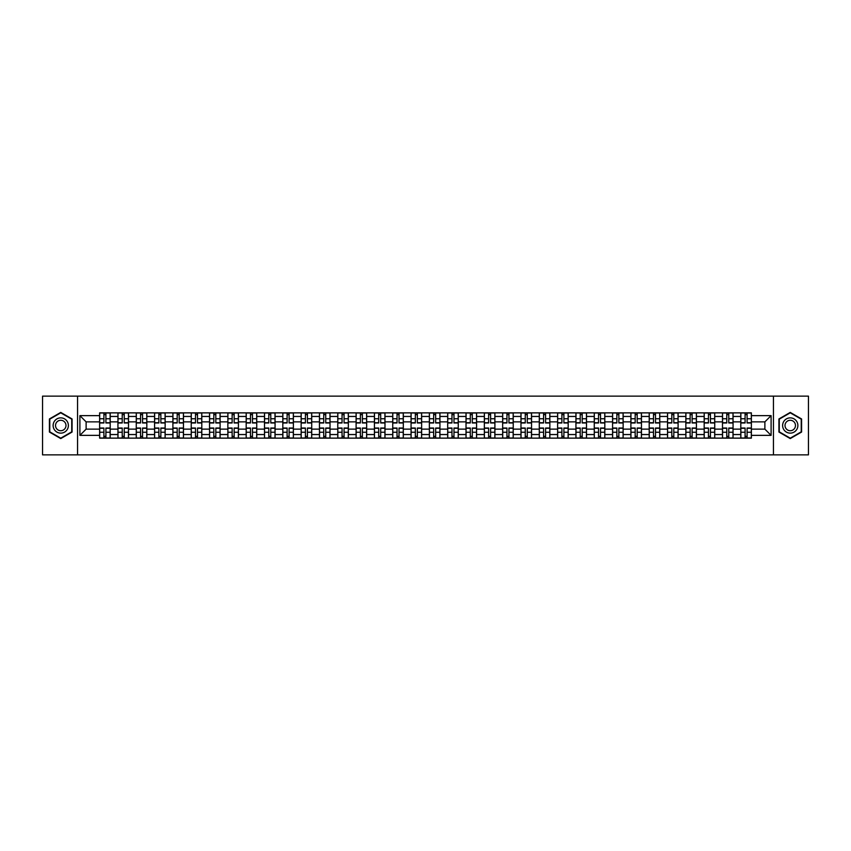 <?xml version="1.0" encoding="UTF-8"?>
<svg xmlns="http://www.w3.org/2000/svg" width="851" height="851" viewBox="0 0 851 851"><rect width="100%" height="100%" fill="white"/><g stroke="black" fill="none" stroke-linecap="round" stroke-linejoin="round"><path stroke-width="1.28" d="M773.453 454.86L808.45 454.86L808.45 396.14L42.55 396.14L42.55 454.86L773.453 454.86L773.453 396.14M117.938 438.127L117.938 416.458L110.194 416.458L110.194 438.127M110.194 416.458L110.194 412.873M117.938 416.458L117.938 412.873M128.512 412.873L128.512 438.127M136.266 438.127L136.266 412.873M146.829 412.873L146.829 438.127M154.584 438.127L154.584 412.873M165.147 412.873L165.147 438.127M172.902 438.127L172.902 412.873M183.465 412.873L183.465 438.127M191.22 438.127L191.22 412.873M201.793 412.873L201.793 438.127M209.537 438.127L209.537 412.873M220.111 412.873L220.111 438.127M227.855 438.127L227.855 412.873M238.429 412.873L238.429 438.127M246.184 438.127L246.184 412.873M256.747 412.873L256.747 438.127M264.501 438.127L264.501 412.873M275.064 412.873L275.064 438.127M282.819 438.127L282.819 412.873M293.382 412.873L293.382 438.127M301.137 438.127L301.137 412.873M311.711 412.873L311.711 438.127M319.455 438.127L319.455 412.873M330.028 412.873L330.028 438.127M337.773 438.127L337.773 412.873M348.346 412.873L348.346 438.127M356.101 438.127L356.101 412.873M366.664 412.873L366.664 438.127M374.419 438.127L374.419 412.873M384.982 412.873L384.982 438.127M392.736 438.127L392.736 412.873M403.31 412.873L403.31 438.127M411.054 438.127L411.054 412.873M421.628 412.873L421.628 438.127M429.372 438.127L429.372 412.873M439.946 412.873L439.946 438.127M447.69 438.127L447.69 412.873M458.264 412.873L458.264 438.127M466.018 438.127L466.018 412.873M476.581 412.873L476.581 438.127M484.336 438.127L484.336 412.873M494.899 412.873L494.899 438.127M502.654 438.127L502.654 412.873M513.227 412.873L513.227 438.127M520.972 438.127L520.972 412.873M531.545 412.873L531.545 438.127M539.289 438.127L539.289 412.873M549.863 412.873L549.863 438.127M557.618 438.127L557.618 412.873M568.181 412.873L568.181 438.127M575.936 438.127L575.936 412.873M586.499 412.873L586.499 438.127M594.253 438.127L594.253 412.873M604.816 412.873L604.816 438.127M612.571 438.127L612.571 412.873M623.145 412.873L623.145 438.127M630.889 438.127L630.889 412.873M641.463 412.873L641.463 438.127M649.207 438.127L649.207 412.873M659.78 412.873L659.78 438.127M667.535 438.127L667.535 412.873M678.098 412.873L678.098 438.127M685.853 438.127L685.853 412.873M696.416 412.873L696.416 438.127M704.171 438.127L704.171 412.873M714.734 412.873L714.734 438.127M722.488 438.127L722.488 412.873M733.062 412.873L733.062 438.127M740.806 438.127L740.806 412.873M740.806 429.138L733.062 429.138M722.488 429.138L714.734 429.138M704.171 429.138L696.416 429.138M685.853 429.138L678.098 429.138M667.535 429.138L659.78 429.138M649.207 429.138L641.463 429.138M630.889 429.138L623.145 429.138M612.571 429.138L604.816 429.138M594.253 429.138L586.499 429.138M575.936 429.138L568.181 429.138M557.618 429.138L549.863 429.138M539.289 429.138L531.545 429.138M520.972 429.138L513.227 429.138M502.654 429.138L494.899 429.138M484.336 429.138L476.581 429.138M466.018 429.138L458.264 429.138M447.69 429.138L439.946 429.138M429.372 429.138L421.628 429.138M411.054 429.138L403.31 429.138M392.736 429.138L384.982 429.138M374.419 429.138L366.664 429.138M356.101 429.138L348.346 429.138M337.773 429.138L330.028 429.138M319.455 429.138L311.711 429.138M301.137 429.138L293.382 429.138M282.819 429.138L275.064 429.138M264.501 429.138L256.747 429.138M246.184 429.138L238.429 429.138M227.855 429.138L220.111 429.138M209.537 429.138L201.793 429.138M191.22 429.138L183.465 429.138M172.902 429.138L165.147 429.138M154.584 429.138L146.829 429.138M136.266 429.138L128.512 429.138M117.938 429.138L110.194 429.138M740.806 421.862L733.062 421.862M722.488 421.862L714.734 421.862M704.171 421.862L696.416 421.862M685.853 421.862L678.098 421.862M667.535 421.862L659.78 421.862M649.207 421.862L641.463 421.862M630.889 421.862L623.145 421.862M612.571 421.862L604.816 421.862M594.253 421.862L586.499 421.862M575.936 421.862L568.181 421.862M557.618 421.862L549.863 421.862M539.289 421.862L531.545 421.862M520.972 421.862L513.227 421.862M502.654 421.862L494.899 421.862M484.336 421.862L476.581 421.862M466.018 421.862L458.264 421.862M447.69 421.862L439.946 421.862M429.372 421.862L421.628 421.862M411.054 421.862L403.31 421.862M392.736 421.862L384.982 421.862M374.419 421.862L366.664 421.862M356.101 421.862L348.346 421.862M337.773 421.862L330.028 421.862M319.455 421.862L311.711 421.862M301.137 421.862L293.382 421.862M282.819 421.862L275.064 421.862M264.501 421.862L256.747 421.862M246.184 421.862L238.429 421.862M227.855 421.862L220.111 421.862M209.537 421.862L201.793 421.862M191.22 421.862L183.465 421.862M172.902 421.862L165.147 421.862M154.584 421.862L146.829 421.862M136.266 421.862L128.512 421.862M117.938 421.862L110.194 421.862M86.121 429.138L99.62 429.138L99.62 421.862L86.121 421.862L86.121 429.138L79.898 435.361L79.898 415.639L99.62 415.639L99.62 421.862M751.38 421.862L751.38 429.138L764.879 429.138L764.879 421.862L751.38 421.862L751.38 412.873L99.62 412.873L99.62 415.639M751.38 415.639L771.102 415.639L771.102 435.361L751.38 435.361L751.38 429.138M99.62 429.138L99.62 438.127L751.38 438.127L751.38 435.361M99.62 435.361L79.898 435.361M77.547 454.86L77.547 396.14M72.08 418.958L60.751 412.416L49.422 418.958L49.422 432.042L60.751 438.584L72.08 432.042L72.08 418.958M801.578 418.958L790.249 412.416L778.92 418.958L778.92 432.042L790.249 438.584L801.578 432.042L801.578 418.958M105.907 436.361L103.907 436.361M103.907 414.639L105.907 414.639M124.225 436.361L122.225 436.361M122.225 414.639L124.225 414.639M142.542 436.361L140.553 436.361M140.553 414.639L142.542 414.639M160.86 436.361L158.871 436.361M158.871 414.639L160.86 414.639M179.189 436.361L177.189 436.361M177.189 414.639L179.189 414.639M197.506 436.361L195.507 436.361M195.507 414.639L197.506 414.639M215.824 436.361L213.824 436.361M213.824 414.639L215.824 414.639M234.142 436.361L232.142 436.361M232.142 414.639L234.142 414.639M252.46 436.361L250.471 436.361M250.471 414.639L252.46 414.639M270.778 436.361L268.788 436.361M268.788 414.639L270.778 414.639M289.106 436.361L287.106 436.361M287.106 414.639L289.106 414.639M307.424 436.361L305.424 436.361M305.424 414.639L307.424 414.639M325.742 436.361L323.742 436.361M323.742 414.639L325.742 414.639M344.059 436.361L342.059 436.361M342.059 414.639L344.059 414.639M362.377 436.361L360.388 436.361M360.388 414.639L362.377 414.639M380.695 436.361L378.706 436.361M378.706 414.639L380.695 414.639M399.023 436.361L397.023 436.361M397.023 414.639L399.023 414.639M417.341 436.361L415.341 436.361M415.341 414.639L417.341 414.639M435.659 436.361L433.659 436.361M433.659 414.639L435.659 414.639M453.977 436.361L451.977 436.361M451.977 414.639L453.977 414.639M472.294 436.361L470.305 436.361M470.305 414.639L472.294 414.639M490.612 436.361L488.623 436.361M488.623 414.639L490.612 414.639M508.941 436.361L506.941 436.361M506.941 414.639L508.941 414.639M527.258 436.361L525.258 436.361M525.258 414.639L527.258 414.639M545.576 436.361L543.576 436.361M543.576 414.639L545.576 414.639M563.894 436.361L561.894 436.361M561.894 414.639L563.894 414.639M582.212 436.361L580.222 436.361M580.222 414.639L582.212 414.639M600.529 436.361L598.54 436.361M598.54 414.639L600.529 414.639M618.858 436.361L616.858 436.361M616.858 414.639L618.858 414.639M637.176 436.361L635.176 436.361M635.176 414.639L637.176 414.639M655.493 436.361L653.494 436.361M653.494 414.639L655.493 414.639M673.811 436.361L671.811 436.361M671.811 414.639L673.811 414.639M692.129 436.361L690.14 436.361M690.14 414.639L692.129 414.639M710.447 436.361L708.457 436.361M708.457 414.639L710.447 414.639M728.775 436.361L726.775 436.361M726.775 414.639L728.775 414.639M747.093 436.361L745.093 436.361M745.093 414.639L747.093 414.639M79.898 415.639L86.121 421.862M764.879 429.138L771.102 435.361M764.879 421.862L771.102 415.639M105.907 422.979L105.907 412.99L110.13 412.99L110.13 422.979L105.907 422.979M103.907 414.522L105.907 414.522M105.907 412.99L99.684 412.99L99.684 422.979L103.907 422.979L103.907 412.99L102.205 412.99M103.907 428.021L103.907 438.01L99.684 438.01L99.684 428.021L103.907 428.021M105.907 436.478L103.907 436.478M103.907 438.01L110.13 438.01L110.13 428.021L105.907 428.021L105.907 438.01L107.609 438.01M124.225 422.979L124.225 412.99L128.448 412.99L128.448 422.979L124.225 422.979M122.225 414.522L124.225 414.522M124.225 412.99L118.002 412.99L118.002 422.979L122.225 422.979L122.225 412.99L120.523 412.99M142.542 422.979L142.542 412.99L146.776 412.99L146.776 422.979L142.542 422.979M140.553 414.522L142.542 414.522M142.542 412.99L136.32 412.99L136.32 422.979L140.553 422.979L140.553 412.99L138.841 412.99M54.145 429.319A7.638 7.638 0 0 0 64.57 432.106A7.638 7.638 0 0 0 67.367 421.681A7.638 7.638 0 0 0 56.932 418.894A7.638 7.638 0 0 0 54.145 429.319M56.23 428.117A5.223 5.223 0 0 0 63.368 430.021A5.223 5.223 0 0 0 65.282 422.883A5.223 5.223 0 0 0 58.145 420.979A5.223 5.223 0 0 0 56.23 428.117M60.751 412.82L71.729 419.16L71.729 431.84L60.751 438.18L49.773 431.84L49.773 419.16L60.751 412.82M783.633 429.319A7.638 7.638 0 0 0 794.068 432.106A7.638 7.638 0 0 0 796.855 421.681A7.638 7.638 0 0 0 786.43 418.894A7.638 7.638 0 0 0 783.633 429.319M785.718 428.117A5.223 5.223 0 0 0 792.855 430.021A5.223 5.223 0 0 0 794.77 422.883A5.223 5.223 0 0 0 787.632 420.979A5.223 5.223 0 0 0 785.718 428.117M790.249 412.82L801.227 419.16L801.227 431.84L790.249 438.18L779.271 431.84L779.271 419.16L790.249 412.82M122.225 428.021L122.225 438.01L118.002 438.01L118.002 428.021L122.225 428.021M124.225 436.478L122.225 436.478M122.225 438.01L128.448 438.01L128.448 428.021L124.225 428.021L124.225 438.01L125.927 438.01M140.553 428.021L140.553 438.01L136.32 438.01L136.32 428.021L140.553 428.021M142.542 436.478L140.553 436.478M140.553 438.01L146.776 438.01L146.776 428.021L142.542 428.021L142.542 438.01L144.244 438.01M160.86 422.979L160.86 412.99L165.094 412.99L165.094 422.979L160.86 422.979M158.871 414.522L160.86 414.522M160.86 412.99L154.637 412.99L154.637 422.979L158.871 422.979L158.871 412.99L157.169 412.99M179.189 422.979L179.189 412.99L183.412 412.99L183.412 422.979L179.189 422.979M177.189 414.522L179.189 414.522M179.189 412.99L172.955 412.99L172.955 422.979L177.189 422.979L177.189 412.99L175.487 412.99M197.506 422.979L197.506 412.99L201.73 412.99L201.73 422.979L197.506 422.979M195.507 414.522L197.506 414.522M197.506 412.99L191.284 412.99L191.284 422.979L195.507 422.979L195.507 412.99L193.805 412.99M158.871 428.021L158.871 438.01L154.637 438.01L154.637 428.021L158.871 428.021M160.86 436.478L158.871 436.478M158.871 438.01L165.094 438.01L165.094 428.021L160.86 428.021L160.86 438.01L162.562 438.01M177.189 428.021L177.189 438.01L172.955 438.01L172.955 428.021L177.189 428.021M179.189 436.478L177.189 436.478M177.189 438.01L183.412 438.01L183.412 428.021L179.189 428.021L179.189 438.01L180.891 438.01M195.507 428.021L195.507 438.01L191.284 438.01L191.284 428.021L195.507 428.021M197.506 436.478L195.507 436.478M195.507 438.01L201.73 438.01L201.73 428.021L197.506 428.021L197.506 438.01L199.208 438.01M213.824 428.021L213.824 438.01L209.601 438.01L209.601 428.021L213.824 428.021M215.824 436.478L213.824 436.478M213.824 438.01L220.047 438.01L220.047 428.021L215.824 428.021L215.824 438.01L217.526 438.01M232.142 428.021L232.142 438.01L227.919 438.01L227.919 428.021L232.142 428.021M234.142 436.478L232.142 436.478M232.142 438.01L238.365 438.01L238.365 428.021L234.142 428.021L234.142 438.01L235.844 438.01M250.471 428.021L250.471 438.01L246.237 438.01L246.237 428.021L250.471 428.021M252.46 436.478L250.471 436.478M250.471 438.01L256.694 438.01L256.694 428.021L252.46 428.021L252.46 438.01L254.162 438.01M268.788 428.021L268.788 438.01L264.555 438.01L264.555 428.021L268.788 428.021M270.778 436.478L268.788 436.478M268.788 438.01L275.011 438.01L275.011 428.021L270.778 428.021L270.778 438.01L272.48 438.01M287.106 428.021L287.106 438.01L282.872 438.01L282.872 428.021L287.106 428.021M289.106 436.478L287.106 436.478M287.106 438.01L293.329 438.01L293.329 428.021L289.106 428.021L289.106 438.01L290.808 438.01M305.424 428.021L305.424 438.01L301.201 438.01L301.201 428.021L305.424 428.021M307.424 436.478L305.424 436.478M305.424 438.01L311.647 438.01L311.647 428.021L307.424 428.021L307.424 438.01L309.126 438.01M323.742 428.021L323.742 438.01L319.519 438.01L319.519 428.021L323.742 428.021M325.742 436.478L323.742 436.478M323.742 438.01L329.965 438.01L329.965 428.021L325.742 428.021L325.742 438.01L327.444 438.01M342.059 428.021L342.059 438.01L337.836 438.01L337.836 428.021L342.059 428.021M344.059 436.478L342.059 436.478M342.059 438.01L348.282 438.01L348.282 428.021L344.059 428.021L344.059 438.01L345.761 438.01M360.388 428.021L360.388 438.01L356.154 438.01L356.154 428.021L360.388 428.021M362.377 436.478L360.388 436.478M360.388 438.01L366.611 438.01L366.611 428.021L362.377 428.021L362.377 438.01L364.079 438.01M378.706 428.021L378.706 438.01L374.472 438.01L374.472 428.021L378.706 428.021M380.695 436.478L378.706 436.478M378.706 438.01L384.929 438.01L384.929 428.021L380.695 428.021L380.695 438.01L382.397 438.01M397.023 428.021L397.023 438.01L392.79 438.01L392.79 428.021L397.023 428.021M399.023 436.478L397.023 436.478M397.023 438.01L403.246 438.01L403.246 428.021L399.023 428.021L399.023 438.01L400.725 438.01M415.341 428.021L415.341 438.01L411.118 438.01L411.118 428.021L415.341 428.021M417.341 436.478L415.341 436.478M415.341 438.01L421.564 438.01L421.564 428.021L417.341 428.021L417.341 438.01L419.043 438.01M433.659 428.021L433.659 438.01L429.436 438.01L429.436 428.021L433.659 428.021M435.659 436.478L433.659 436.478M433.659 438.01L439.882 438.01L439.882 428.021L435.659 428.021L435.659 438.01L437.361 438.01M451.977 428.021L451.977 438.01L447.754 438.01L447.754 428.021L451.977 428.021M453.977 436.478L451.977 436.478M451.977 438.01L458.21 438.01L458.21 428.021L453.977 428.021L453.977 438.01L455.679 438.01M470.305 428.021L470.305 438.01L466.071 438.01L466.071 428.021L470.305 428.021M472.294 436.478L470.305 436.478M470.305 438.01L476.528 438.01L476.528 428.021L472.294 428.021L472.294 438.01L473.996 438.01M488.623 428.021L488.623 438.01L484.389 438.01L484.389 428.021L488.623 428.021M490.612 436.478L488.623 436.478M488.623 438.01L494.846 438.01L494.846 428.021L490.612 428.021L490.612 438.01L492.325 438.01M215.824 422.979L215.824 412.99L220.047 412.99L220.047 422.979L215.824 422.979M213.824 414.522L215.824 414.522M215.824 412.99L209.601 412.99L209.601 422.979L213.824 422.979L213.824 412.99L212.122 412.99M234.142 422.979L234.142 412.99L238.365 412.99L238.365 422.979L234.142 422.979M232.142 414.522L234.142 414.522M234.142 412.99L227.919 412.99L227.919 422.979L232.142 422.979L232.142 412.99L230.44 412.99M252.46 422.979L252.46 412.99L256.694 412.99L256.694 422.979L252.46 422.979M250.471 414.522L252.46 414.522M252.46 412.99L246.237 412.99L246.237 422.979L250.471 422.979L250.471 412.99L248.758 412.99M270.778 422.979L270.778 412.99L275.011 412.99L275.011 422.979L270.778 422.979M268.788 414.522L270.778 414.522M270.778 412.99L264.555 412.99L264.555 422.979L268.788 422.979L268.788 412.99L267.086 412.99M289.106 422.979L289.106 412.99L293.329 412.99L293.329 422.979L289.106 422.979M287.106 414.522L289.106 414.522M289.106 412.99L282.872 412.99L282.872 422.979L287.106 422.979L287.106 412.99L285.404 412.99M307.424 422.979L307.424 412.99L311.647 412.99L311.647 422.979L307.424 422.979M305.424 414.522L307.424 414.522M307.424 412.99L301.201 412.99L301.201 422.979L305.424 422.979L305.424 412.99L303.722 412.99M325.742 422.979L325.742 412.99L329.965 412.99L329.965 422.979L325.742 422.979M323.742 414.522L325.742 414.522M325.742 412.99L319.519 412.99L319.519 422.979L323.742 422.979L323.742 412.99L322.04 412.99M344.059 422.979L344.059 412.99L348.282 412.99L348.282 422.979L344.059 422.979M342.059 414.522L344.059 414.522M344.059 412.99L337.836 412.99L337.836 422.979L342.059 422.979L342.059 412.99L340.357 412.99M362.377 422.979L362.377 412.99L366.611 412.99L366.611 422.979L362.377 422.979M360.388 414.522L362.377 414.522M362.377 412.99L356.154 412.99L356.154 422.979L360.388 422.979L360.388 412.99L358.675 412.99M380.695 422.979L380.695 412.99L384.929 412.99L384.929 422.979L380.695 422.979M378.706 414.522L380.695 414.522M380.695 412.99L374.472 412.99L374.472 422.979L378.706 422.979L378.706 412.99L377.004 412.99M399.023 422.979L399.023 412.99L403.246 412.99L403.246 422.979L399.023 422.979M397.023 414.522L399.023 414.522M399.023 412.99L392.79 412.99L392.79 422.979L397.023 422.979L397.023 412.99L395.321 412.99M417.341 422.979L417.341 412.99L421.564 412.99L421.564 422.979L417.341 422.979M415.341 414.522L417.341 414.522M417.341 412.99L411.118 412.99L411.118 422.979L415.341 422.979L415.341 412.99L413.639 412.99M435.659 422.979L435.659 412.99L439.882 412.99L439.882 422.979L435.659 422.979M433.659 414.522L435.659 414.522M435.659 412.99L429.436 412.99L429.436 422.979L433.659 422.979L433.659 412.99L431.957 412.99M453.977 422.979L453.977 412.99L458.21 412.99L458.21 422.979L453.977 422.979M451.977 414.522L453.977 414.522M453.977 412.99L447.754 412.99L447.754 422.979L451.977 422.979L451.977 412.99L450.275 412.99M472.294 422.979L472.294 412.99L476.528 412.99L476.528 422.979L472.294 422.979M470.305 414.522L472.294 414.522M472.294 412.99L466.071 412.99L466.071 422.979L470.305 422.979L470.305 412.99L468.603 412.99M490.612 422.979L490.612 412.99L494.846 412.99L494.846 422.979L490.612 422.979M488.623 414.522L490.612 414.522M490.612 412.99L484.389 412.99L484.389 422.979L488.623 422.979L488.623 412.99L486.921 412.99M508.941 422.979L508.941 412.99L513.164 412.99L513.164 422.979L508.941 422.979M506.941 414.522L508.941 414.522M508.941 412.99L502.718 412.99L502.718 422.979L506.941 422.979L506.941 412.99L505.239 412.99M527.258 422.979L527.258 412.99L531.481 412.99L531.481 422.979L527.258 422.979M525.258 414.522L527.258 414.522M527.258 412.99L521.035 412.99L521.035 422.979L525.258 422.979L525.258 412.99L523.556 412.99M545.576 422.979L545.576 412.99L549.799 412.99L549.799 422.979L545.576 422.979M543.576 414.522L545.576 414.522M545.576 412.99L539.353 412.99L539.353 422.979L543.576 422.979L543.576 412.99L541.874 412.99M563.894 422.979L563.894 412.99L568.128 412.99L568.128 422.979L563.894 422.979M561.894 414.522L563.894 414.522M563.894 412.99L557.671 412.99L557.671 422.979L561.894 422.979L561.894 412.99L560.192 412.99M506.941 428.021L506.941 438.01L502.718 438.01L502.718 428.021L506.941 428.021M508.941 436.478L506.941 436.478M506.941 438.01L513.164 438.01L513.164 428.021L508.941 428.021L508.941 438.01L510.643 438.01M525.258 428.021L525.258 438.01L521.035 438.01L521.035 428.021L525.258 428.021M527.258 436.478L525.258 436.478M525.258 438.01L531.481 438.01L531.481 428.021L527.258 428.021L527.258 438.01L528.96 438.01M543.576 428.021L543.576 438.01L539.353 438.01L539.353 428.021L543.576 428.021M545.576 436.478L543.576 436.478M543.576 438.01L549.799 438.01L549.799 428.021L545.576 428.021L545.576 438.01L547.278 438.01M561.894 428.021L561.894 438.01L557.671 438.01L557.671 428.021L561.894 428.021M563.894 436.478L561.894 436.478M561.894 438.01L568.128 438.01L568.128 428.021L563.894 428.021L563.894 438.01L565.596 438.01M582.212 422.979L582.212 412.99L586.445 412.99L586.445 422.979L582.212 422.979M580.222 414.522L582.212 414.522M582.212 412.99L575.989 412.99L575.989 422.979L580.222 422.979L580.222 412.99L578.52 412.99M580.222 428.021L580.222 438.01L575.989 438.01L575.989 428.021L580.222 428.021M582.212 436.478L580.222 436.478M580.222 438.01L586.445 438.01L586.445 428.021L582.212 428.021L582.212 438.01L583.914 438.01M600.529 422.979L600.529 412.99L604.763 412.99L604.763 422.979L600.529 422.979M598.54 414.522L600.529 414.522M600.529 412.99L594.306 412.99L594.306 422.979L598.54 422.979L598.54 412.99L596.838 412.99M598.54 428.021L598.54 438.01L594.306 438.01L594.306 428.021L598.54 428.021M600.529 436.478L598.54 436.478M598.54 438.01L604.763 438.01L604.763 428.021L600.529 428.021L600.529 438.01L602.242 438.01M618.858 422.979L618.858 412.99L623.081 412.99L623.081 422.979L618.858 422.979M616.858 414.522L618.858 414.522M618.858 412.99L612.635 412.99L612.635 422.979L616.858 422.979L616.858 412.99L615.156 412.99M616.858 428.021L616.858 438.01L612.635 438.01L612.635 428.021L616.858 428.021M618.858 436.478L616.858 436.478M616.858 438.01L623.081 438.01L623.081 428.021L618.858 428.021L618.858 438.01L620.56 438.01M637.176 422.979L637.176 412.99L641.399 412.99L641.399 422.979L637.176 422.979M635.176 414.522L637.176 414.522M637.176 412.99L630.953 412.99L630.953 422.979L635.176 422.979L635.176 412.99L633.474 412.99M635.176 428.021L635.176 438.01L630.953 438.01L630.953 428.021L635.176 428.021M637.176 436.478L635.176 436.478M635.176 438.01L641.399 438.01L641.399 428.021L637.176 428.021L637.176 438.01L638.878 438.01M655.493 422.979L655.493 412.99L659.716 412.99L659.716 422.979L655.493 422.979M653.494 414.522L655.493 414.522M655.493 412.99L649.27 412.99L649.27 422.979L653.494 422.979L653.494 412.99L651.792 412.99M653.494 428.021L653.494 438.01L649.27 438.01L649.27 428.021L653.494 428.021M655.493 436.478L653.494 436.478M653.494 438.01L659.716 438.01L659.716 428.021L655.493 428.021L655.493 438.01L657.195 438.01M673.811 422.979L673.811 412.99L678.045 412.99L678.045 422.979L673.811 422.979M671.811 414.522L673.811 414.522M673.811 412.99L667.588 412.99L667.588 422.979L671.811 422.979L671.811 412.99L670.109 412.99M671.811 428.021L671.811 438.01L667.588 438.01L667.588 428.021L671.811 428.021M673.811 436.478L671.811 436.478M671.811 438.01L678.045 438.01L678.045 428.021L673.811 428.021L673.811 438.01L675.513 438.01M692.129 422.979L692.129 412.99L696.363 412.99L696.363 422.979L692.129 422.979M690.14 414.522L692.129 414.522M692.129 412.99L685.906 412.99L685.906 422.979L690.14 422.979L690.14 412.99L688.438 412.99M690.14 428.021L690.14 438.01L685.906 438.01L685.906 428.021L690.14 428.021M692.129 436.478L690.14 436.478M690.14 438.01L696.363 438.01L696.363 428.021L692.129 428.021L692.129 438.01L693.831 438.01M710.447 422.979L710.447 412.99L714.68 412.99L714.68 422.979L710.447 422.979M708.457 414.522L710.447 414.522M710.447 412.99L704.224 412.99L704.224 422.979L708.457 422.979L708.457 412.99L706.755 412.99M708.457 428.021L708.457 438.01L704.224 438.01L704.224 428.021L708.457 428.021M710.447 436.478L708.457 436.478M708.457 438.01L714.68 438.01L714.68 428.021L710.447 428.021L710.447 438.01L712.159 438.01M728.775 422.979L728.775 412.99L732.998 412.99L732.998 422.979L728.775 422.979M726.775 414.522L728.775 414.522M728.775 412.99L722.552 412.99L722.552 422.979L726.775 422.979L726.775 412.99L725.073 412.99M726.775 428.021L726.775 438.01L722.552 438.01L722.552 428.021L726.775 428.021M728.775 436.478L726.775 436.478M726.775 438.01L732.998 438.01L732.998 428.021L728.775 428.021L728.775 438.01L730.477 438.01M747.093 422.979L747.093 412.99L751.316 412.99L751.316 422.979L747.093 422.979M745.093 414.522L747.093 414.522M747.093 412.99L740.87 412.99L740.87 422.979L745.093 422.979L745.093 412.99L743.391 412.99M745.093 428.021L745.093 438.01L740.87 438.01L740.87 428.021L745.093 428.021M747.093 436.478L745.093 436.478M745.093 438.01L751.316 438.01L751.316 428.021L747.093 428.021L747.093 438.01L748.795 438.01M722.488 416.458L714.734 416.458M704.171 416.458L696.416 416.458M685.853 416.458L678.098 416.458M667.535 416.458L659.78 416.458M649.207 416.458L641.463 416.458M630.889 416.458L623.145 416.458M612.571 416.458L604.816 416.458M594.253 416.458L586.499 416.458M575.936 416.458L568.181 416.458M557.618 416.458L549.863 416.458M539.289 416.458L531.545 416.458M520.972 416.458L513.227 416.458M502.654 416.458L494.899 416.458M484.336 416.458L476.581 416.458M466.018 416.458L458.264 416.458M447.69 416.458L439.946 416.458M429.372 416.458L421.628 416.458M411.054 416.458L403.31 416.458M392.736 416.458L384.982 416.458M374.419 416.458L366.664 416.458M356.101 416.458L348.346 416.458M337.773 416.458L330.028 416.458M319.455 416.458L311.711 416.458M301.137 416.458L293.382 416.458M282.819 416.458L275.064 416.458M264.501 416.458L256.747 416.458M246.184 416.458L238.429 416.458M227.855 416.458L220.111 416.458M209.537 416.458L201.793 416.458M191.22 416.458L183.465 416.458M172.902 416.458L165.147 416.458M154.584 416.458L146.829 416.458M136.266 416.458L128.512 416.458M740.806 416.458L733.062 416.458M722.488 434.542L714.734 434.542M704.171 434.542L696.416 434.542M685.853 434.542L678.098 434.542M667.535 434.542L659.78 434.542M649.207 434.542L641.463 434.542M630.889 434.542L623.145 434.542M612.571 434.542L604.816 434.542M594.253 434.542L586.499 434.542M575.936 434.542L568.181 434.542M557.618 434.542L549.863 434.542M539.289 434.542L531.545 434.542M520.972 434.542L513.227 434.542M502.654 434.542L494.899 434.542M484.336 434.542L476.581 434.542M466.018 434.542L458.264 434.542M447.69 434.542L439.946 434.542M429.372 434.542L421.628 434.542M411.054 434.542L403.31 434.542M392.736 434.542L384.982 434.542M374.419 434.542L366.664 434.542M356.101 434.542L348.346 434.542M337.773 434.542L330.028 434.542M319.455 434.542L311.711 434.542M301.137 434.542L293.382 434.542M282.819 434.542L275.064 434.542M264.501 434.542L256.747 434.542M246.184 434.542L238.429 434.542M227.855 434.542L220.111 434.542M209.537 434.542L201.793 434.542M191.22 434.542L183.465 434.542M172.902 434.542L165.147 434.542M154.584 434.542L146.829 434.542M136.266 434.542L128.512 434.542M117.938 434.542L110.194 434.542M740.806 434.542L733.062 434.542M105.907 422.724L110.13 422.724M105.907 418.766L110.13 418.766M99.684 422.724L103.907 422.724M99.684 418.766L103.907 418.766M103.907 428.276L99.684 428.276M103.907 432.234L99.684 432.234M110.13 428.276L105.907 428.276M110.13 432.234L105.907 432.234M124.225 422.724L128.448 422.724M124.225 418.766L128.448 418.766M118.002 422.724L122.225 422.724M118.002 418.766L122.225 418.766M142.542 422.724L146.776 422.724M142.542 418.766L146.776 418.766M136.32 422.724L140.553 422.724M136.32 418.766L140.553 418.766M122.225 428.276L118.002 428.276M122.225 432.234L118.002 432.234M128.448 428.276L124.225 428.276M128.448 432.234L124.225 432.234M140.553 428.276L136.32 428.276M140.553 432.234L136.32 432.234M146.776 428.276L142.542 428.276M146.776 432.234L142.542 432.234M160.86 422.724L165.094 422.724M160.86 418.766L165.094 418.766M154.637 422.724L158.871 422.724M154.637 418.766L158.871 418.766M179.189 422.724L183.412 422.724M179.189 418.766L183.412 418.766M172.955 422.724L177.189 422.724M172.955 418.766L177.189 418.766M197.506 422.724L201.73 422.724M197.506 418.766L201.73 418.766M191.284 422.724L195.507 422.724M191.284 418.766L195.507 418.766M158.871 428.276L154.637 428.276M158.871 432.234L154.637 432.234M165.094 428.276L160.86 428.276M165.094 432.234L160.86 432.234M177.189 428.276L172.955 428.276M177.189 432.234L172.955 432.234M183.412 428.276L179.189 428.276M183.412 432.234L179.189 432.234M195.507 428.276L191.284 428.276M195.507 432.234L191.284 432.234M201.73 428.276L197.506 428.276M201.73 432.234L197.506 432.234M213.824 428.276L209.601 428.276M213.824 432.234L209.601 432.234M220.047 428.276L215.824 428.276M220.047 432.234L215.824 432.234M232.142 428.276L227.919 428.276M232.142 432.234L227.919 432.234M238.365 428.276L234.142 428.276M238.365 432.234L234.142 432.234M250.471 428.276L246.237 428.276M250.471 432.234L246.237 432.234M256.694 428.276L252.46 428.276M256.694 432.234L252.46 432.234M268.788 428.276L264.555 428.276M268.788 432.234L264.555 432.234M275.011 428.276L270.778 428.276M275.011 432.234L270.778 432.234M287.106 428.276L282.872 428.276M287.106 432.234L282.872 432.234M293.329 428.276L289.106 428.276M293.329 432.234L289.106 432.234M305.424 428.276L301.201 428.276M305.424 432.234L301.201 432.234M311.647 428.276L307.424 428.276M311.647 432.234L307.424 432.234M323.742 428.276L319.519 428.276M323.742 432.234L319.519 432.234M329.965 428.276L325.742 428.276M329.965 432.234L325.742 432.234M342.059 428.276L337.836 428.276M342.059 432.234L337.836 432.234M348.282 428.276L344.059 428.276M348.282 432.234L344.059 432.234M360.388 428.276L356.154 428.276M360.388 432.234L356.154 432.234M366.611 428.276L362.377 428.276M366.611 432.234L362.377 432.234M378.706 428.276L374.472 428.276M378.706 432.234L374.472 432.234M384.929 428.276L380.695 428.276M384.929 432.234L380.695 432.234M397.023 428.276L392.79 428.276M397.023 432.234L392.79 432.234M403.246 428.276L399.023 428.276M403.246 432.234L399.023 432.234M415.341 428.276L411.118 428.276M415.341 432.234L411.118 432.234M421.564 428.276L417.341 428.276M421.564 432.234L417.341 432.234M433.659 428.276L429.436 428.276M433.659 432.234L429.436 432.234M439.882 428.276L435.659 428.276M439.882 432.234L435.659 432.234M451.977 428.276L447.754 428.276M451.977 432.234L447.754 432.234M458.21 428.276L453.977 428.276M458.21 432.234L453.977 432.234M470.305 428.276L466.071 428.276M470.305 432.234L466.071 432.234M476.528 428.276L472.294 428.276M476.528 432.234L472.294 432.234M488.623 428.276L484.389 428.276M488.623 432.234L484.389 432.234M494.846 428.276L490.612 428.276M494.846 432.234L490.612 432.234M215.824 422.724L220.047 422.724M215.824 418.766L220.047 418.766M209.601 422.724L213.824 422.724M209.601 418.766L213.824 418.766M234.142 422.724L238.365 422.724M234.142 418.766L238.365 418.766M227.919 422.724L232.142 422.724M227.919 418.766L232.142 418.766M252.46 422.724L256.694 422.724M252.46 418.766L256.694 418.766M246.237 422.724L250.471 422.724M246.237 418.766L250.471 418.766M270.778 422.724L275.011 422.724M270.778 418.766L275.011 418.766M264.555 422.724L268.788 422.724M264.555 418.766L268.788 418.766M289.106 422.724L293.329 422.724M289.106 418.766L293.329 418.766M282.872 422.724L287.106 422.724M282.872 418.766L287.106 418.766M307.424 422.724L311.647 422.724M307.424 418.766L311.647 418.766M301.201 422.724L305.424 422.724M301.201 418.766L305.424 418.766M325.742 422.724L329.965 422.724M325.742 418.766L329.965 418.766M319.519 422.724L323.742 422.724M319.519 418.766L323.742 418.766M344.059 422.724L348.282 422.724M344.059 418.766L348.282 418.766M337.836 422.724L342.059 422.724M337.836 418.766L342.059 418.766M362.377 422.724L366.611 422.724M362.377 418.766L366.611 418.766M356.154 422.724L360.388 422.724M356.154 418.766L360.388 418.766M380.695 422.724L384.929 422.724M380.695 418.766L384.929 418.766M374.472 422.724L378.706 422.724M374.472 418.766L378.706 418.766M399.023 422.724L403.246 422.724M399.023 418.766L403.246 418.766M392.79 422.724L397.023 422.724M392.79 418.766L397.023 418.766M417.341 422.724L421.564 422.724M417.341 418.766L421.564 418.766M411.118 422.724L415.341 422.724M411.118 418.766L415.341 418.766M435.659 422.724L439.882 422.724M435.659 418.766L439.882 418.766M429.436 422.724L433.659 422.724M429.436 418.766L433.659 418.766M453.977 422.724L458.21 422.724M453.977 418.766L458.21 418.766M447.754 422.724L451.977 422.724M447.754 418.766L451.977 418.766M472.294 422.724L476.528 422.724M472.294 418.766L476.528 418.766M466.071 422.724L470.305 422.724M466.071 418.766L470.305 418.766M490.612 422.724L494.846 422.724M490.612 418.766L494.846 418.766M484.389 422.724L488.623 422.724M484.389 418.766L488.623 418.766M508.941 422.724L513.164 422.724M508.941 418.766L513.164 418.766M502.718 422.724L506.941 422.724M502.718 418.766L506.941 418.766M527.258 422.724L531.481 422.724M527.258 418.766L531.481 418.766M521.035 422.724L525.258 422.724M521.035 418.766L525.258 418.766M545.576 422.724L549.799 422.724M545.576 418.766L549.799 418.766M539.353 422.724L543.576 422.724M539.353 418.766L543.576 418.766M563.894 422.724L568.128 422.724M563.894 418.766L568.128 418.766M557.671 422.724L561.894 422.724M557.671 418.766L561.894 418.766M506.941 428.276L502.718 428.276M506.941 432.234L502.718 432.234M513.164 428.276L508.941 428.276M513.164 432.234L508.941 432.234M525.258 428.276L521.035 428.276M525.258 432.234L521.035 432.234M531.481 428.276L527.258 428.276M531.481 432.234L527.258 432.234M543.576 428.276L539.353 428.276M543.576 432.234L539.353 432.234M549.799 428.276L545.576 428.276M549.799 432.234L545.576 432.234M561.894 428.276L557.671 428.276M561.894 432.234L557.671 432.234M568.128 428.276L563.894 428.276M568.128 432.234L563.894 432.234M582.212 422.724L586.445 422.724M582.212 418.766L586.445 418.766M575.989 422.724L580.222 422.724M575.989 418.766L580.222 418.766M580.222 428.276L575.989 428.276M580.222 432.234L575.989 432.234M586.445 428.276L582.212 428.276M586.445 432.234L582.212 432.234M600.529 422.724L604.763 422.724M600.529 418.766L604.763 418.766M594.306 422.724L598.54 422.724M594.306 418.766L598.54 418.766M598.54 428.276L594.306 428.276M598.54 432.234L594.306 432.234M604.763 428.276L600.529 428.276M604.763 432.234L600.529 432.234M618.858 422.724L623.081 422.724M618.858 418.766L623.081 418.766M612.635 422.724L616.858 422.724M612.635 418.766L616.858 418.766M616.858 428.276L612.635 428.276M616.858 432.234L612.635 432.234M623.081 428.276L618.858 428.276M623.081 432.234L618.858 432.234M637.176 422.724L641.399 422.724M637.176 418.766L641.399 418.766M630.953 422.724L635.176 422.724M630.953 418.766L635.176 418.766M635.176 428.276L630.953 428.276M635.176 432.234L630.953 432.234M641.399 428.276L637.176 428.276M641.399 432.234L637.176 432.234M655.493 422.724L659.716 422.724M655.493 418.766L659.716 418.766M649.27 422.724L653.494 422.724M649.27 418.766L653.494 418.766M653.494 428.276L649.27 428.276M653.494 432.234L649.27 432.234M659.716 428.276L655.493 428.276M659.716 432.234L655.493 432.234M673.811 422.724L678.045 422.724M673.811 418.766L678.045 418.766M667.588 422.724L671.811 422.724M667.588 418.766L671.811 418.766M671.811 428.276L667.588 428.276M671.811 432.234L667.588 432.234M678.045 428.276L673.811 428.276M678.045 432.234L673.811 432.234M692.129 422.724L696.363 422.724M692.129 418.766L696.363 418.766M685.906 422.724L690.14 422.724M685.906 418.766L690.14 418.766M690.14 428.276L685.906 428.276M690.14 432.234L685.906 432.234M696.363 428.276L692.129 428.276M696.363 432.234L692.129 432.234M710.447 422.724L714.68 422.724M710.447 418.766L714.68 418.766M704.224 422.724L708.457 422.724M704.224 418.766L708.457 418.766M708.457 428.276L704.224 428.276M708.457 432.234L704.224 432.234M714.68 428.276L710.447 428.276M714.68 432.234L710.447 432.234M728.775 422.724L732.998 422.724M728.775 418.766L732.998 418.766M722.552 422.724L726.775 422.724M722.552 418.766L726.775 418.766M726.775 428.276L722.552 428.276M726.775 432.234L722.552 432.234M732.998 428.276L728.775 428.276M732.998 432.234L728.775 432.234M747.093 422.724L751.316 422.724M747.093 418.766L751.316 418.766M740.87 422.724L745.093 422.724M740.87 418.766L745.093 418.766M745.093 428.276L740.87 428.276M745.093 432.234L740.87 432.234M751.316 428.276L747.093 428.276M751.316 432.234L747.093 432.234"/></g></svg>
